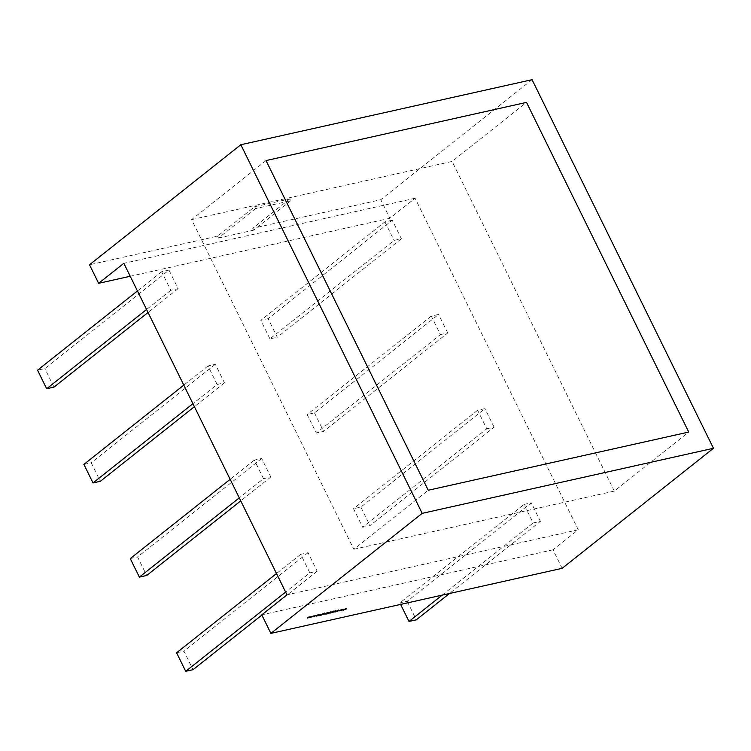 <?xml version="1.0" encoding="UTF-8"?>
<svg xmlns="http://www.w3.org/2000/svg" width="751" height="751" viewBox="0 0 751 751"><rect width="100%" height="100%" fill="white"/><g stroke="black" fill="none" stroke-linecap="round" stroke-linejoin="round"><path stroke-width="0.56" stroke-dasharray="3.75 2.82" d="M266.032 160.573L191.608 219.611L353.834 549.281L428.248 490.243M191.608 219.611L452.093 161.427L526.517 102.389M353.834 549.281L614.318 491.098L688.733 432.06M614.318 491.098L452.093 161.427M168.984 270.097L178.109 288.647L170.787 290.28L161.662 271.74L168.984 270.097L44.872 368.563L37.55 370.196M178.109 288.647L148.05 312.491M53.997 387.103L44.872 368.563M170.787 290.28L146.576 309.487M161.662 271.74L137.452 290.947M401.381 238.771L277.269 337.237L268.145 318.696L392.257 220.231L401.381 238.771L394.059 240.414L269.947 338.87L277.269 337.237M392.257 220.231L384.934 221.864L260.822 320.33L268.145 318.696M384.934 221.864L394.059 240.414M269.947 338.87L260.822 320.33M431.281 316.058L307.168 414.524L316.293 433.064L440.405 334.599L431.281 316.058L438.612 314.425L314.5 412.89L307.168 414.524M440.405 334.599L447.737 332.965L323.625 431.431L316.293 433.064M447.737 332.965L438.612 314.425M314.5 412.89L323.625 431.431M477.636 410.253L353.524 508.718L362.649 527.258L486.751 428.793L477.636 410.253L484.958 408.619L360.846 507.085L353.524 508.718M486.751 428.793L494.083 427.159L369.971 525.625L362.649 527.258M494.083 427.159L484.958 408.619M360.846 507.085L369.971 525.625M442.179 595.13L533.107 522.987L523.982 504.447L399.87 602.912L400.612 604.414M523.982 504.447L531.304 502.813L407.192 601.269L399.87 602.912M533.107 522.987L540.429 521.354L449.502 593.487M540.429 521.354L531.304 502.813M407.192 601.269L416.317 619.819M309.834 572.853L300.71 554.313L308.032 552.68L317.157 571.22L309.834 572.853L285.624 592.06M300.71 554.313L276.499 573.52M308.032 552.68L183.92 651.145L193.045 669.685M176.598 652.779L183.92 651.145M317.157 571.22L261.883 615.069M263.479 478.669L254.354 460.119L261.686 458.485L270.811 477.026L263.479 478.669L239.269 497.875M254.354 460.119L230.153 479.326M261.686 458.485L137.574 556.951L146.698 575.491M130.252 558.584L137.574 556.951M270.811 477.026L240.752 500.87M217.133 384.474L208.008 365.934L215.33 364.291L224.455 382.832L217.133 384.474L192.923 403.681M208.008 365.934L183.798 385.132M215.33 364.291L91.228 462.757L100.352 481.297M83.896 464.39L91.228 462.757M224.455 382.832L194.406 406.685M254.645 206.75L255.556 208.6L290.712 200.752L289.802 198.893L254.645 206.75L217.555 236.171L89.51 264.774M289.802 198.893L252.721 228.313L380.766 199.719L532.074 79.681M255.556 208.6L218.466 238.029L217.555 236.171M218.466 238.029L253.631 230.172L252.721 228.313M562.142 568.329L553.018 549.788L578.242 529.784L415.106 198.255L389.891 218.259L380.766 199.719M389.891 218.259L130.223 276.255M553.018 549.788L261.77 614.844M578.242 529.784L286.985 594.839M415.106 198.255L123.849 263.31M290.712 200.752L253.631 230.172M307.384 617.735L308.117 616.749L307.816 617.416L310.736 616.167L307.563 618.111M310.032 617.153L310.764 616.158L310.463 616.824L313.383 615.576L310.21 617.519M315.016 615.951L315.561 616.149L315.016 615.951M317.157 615.557L316.95 615.06L315.964 616.233M315.777 615.867L317.945 614.665M317.973 614.252L317.354 615.135M317.213 614.844L319.128 614.402M318.95 614.027L319.428 614.337M319.25 613.961L317.326 615.153M319.428 613.971L319.954 614.177L319.428 613.971M317.617 615.454L319.269 614.262L317.795 615.829M318.34 615.294L320.668 613.933L318.518 615.66M322.799 613.867L320.602 615.107L322.095 614.299L320.987 614.29L323.155 613.858M323.268 613.37L323.568 614.036L324.714 613.135L323.446 613.736L323.747 614.412M321.334 614.534L322.451 613.633L321.193 614.243L321.503 614.9M322.864 614.6L324.892 612.994L323.39 614.177L322.592 613.924M324.545 612.75L324.854 613.426M325.005 613.802L324.714 613.135M324.676 613.877L326.91 612.572L324.854 614.252M327.483 612.168L328.009 612.375L327.483 612.168M325.671 613.651L327.323 612.459L325.85 614.027M328.863 612.516L326.676 613.745L328.685 612.14L329.229 612.506M327.408 613.182L328.525 612.281L327.258 612.891L327.577 613.539M328.938 613.238L330.825 611.352L330.083 612.666L330.703 611.793L328.666 612.572M330.984 612.469L332.224 611.37L331.125 612.75M332.224 611.37L332.984 611.276M333.012 610.854L332.571 611.605M332.43 611.323L332.918 611.624M333.688 610.741L332.627 612.018L335.19 610.403L332.12 612.009L333.866 611.107M334.139 611.962L336.326 610.122L334.298 611.896M338.344 609.699L337.481 611.014L335.256 611.511L338.523 610.065M336.795 610.694L337.969 610L336.946 611.004M341.649 609.718L341.076 609.371L339.565 610.563L341.264 609.746M342.221 609.258L343.526 608.967L342.4 609.624M341.827 609.962L342.935 609.061L341.686 609.671L341.977 610.338M342.944 609.793L346.389 608.188L343.132 610.169M320.574 614.374L320.902 615.013"/><path stroke-width="1.13" d="M428.248 490.243L266.032 160.573L526.517 102.389L688.733 432.06L428.248 490.243M148.05 312.491L53.997 387.103L46.675 388.746L37.55 370.196L137.452 290.947M146.576 309.487L46.675 388.746M442.179 595.13L408.995 621.452L400.612 604.414M449.502 593.487L416.317 619.819L408.995 621.452M285.624 592.06L185.722 671.319L193.045 669.685L261.883 615.069M276.499 573.52L176.598 652.779L185.722 671.319M239.269 497.875L139.367 577.125L146.698 575.491L240.752 500.87M230.153 479.326L130.252 558.584L139.367 577.125M192.923 403.681L93.021 482.931L100.352 481.297L194.406 406.685M183.798 385.132L83.896 464.39L93.021 482.931M341.658 610.084L343.705 609.333L341.743 610.366M335.528 610.816L335.622 611.567L334.139 611.962L335.706 611.183M332.102 611.802L330.956 612.882L332.102 611.802M328.863 612.516L326.863 614.121L329.229 612.506M323.127 614.384L324.93 613.079L324.085 613.745L325.221 613.755L323.512 614.44M318.724 615.613L320.855 614.309L320.02 615.332L320.639 614.449L318.687 615.529M310.247 617.51L310.952 616.533L310.642 617.191L312.275 616.233L311.787 616.937L313.561 615.951L310.238 617.482M713.45 448.291L562.142 568.329L270.895 633.384L422.193 513.346L713.45 448.291L532.074 79.681L240.818 144.736L89.51 264.774L98.634 283.315L130.223 276.255M307.61 618.101L308.304 617.125L308.004 617.782L310.914 616.543L307.591 618.073M312.895 616.918L313.589 615.942L313.289 616.599L314.922 615.642L314.434 616.346L316.209 615.36L312.895 616.918M316.171 616.186L319.428 614.337L317.391 615.294L317.542 615.886L317.129 615.435L316.133 616.102M318.011 615.782L319.457 614.628L317.964 615.689M322.799 613.867L320.79 615.473L323.155 613.858M325.07 614.205L327.089 612.938L325.023 614.111M326.065 613.98L327.511 612.835L326.018 613.896M328.976 613.332L331.003 611.718L330.271 613.041L330.881 612.168L328.938 613.238M332.299 612.375L335.368 610.77L332.618 612.544L332.346 611.999M335.434 611.887L338.56 610.065L337.659 611.389L335.434 611.887M339.546 610.563L341.705 609.84L339.696 610.826M343.338 610.122L346.577 608.563L345.685 609.596L346.361 608.704L343.301 610.037M345.075 609.408L345.15 608.892M98.634 283.315L123.849 263.31L286.985 594.839L261.77 614.844L270.895 633.384M422.193 513.346L240.818 144.736M317.279 615.191L317.542 615.886M322.733 614.309L321.372 614.618L322.592 613.924M323.587 614.027L324.892 613.501L323.747 614.412M328.807 612.947L327.445 613.257L328.666 612.572M337.809 610.882L336.974 611.061L337.809 610.882M343.216 609.737L341.865 610.037L343.076 609.352"/></g></svg>
